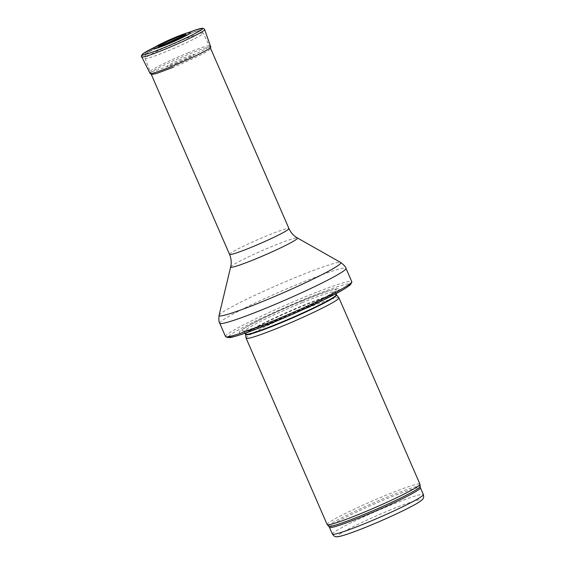<?xml version="1.0" encoding="UTF-8"?>
<svg xmlns="http://www.w3.org/2000/svg" width="565" height="565" viewBox="0 0 565 565"><rect width="100%" height="100%" fill="white"/><g stroke="black" fill="none" stroke-linecap="round" stroke-linejoin="round"><path stroke-width="0.42" stroke-dasharray="2.83 2.12" d="M327.142 524.532A50.603 3.56 156.5 0 1 386.036 495.223A50.603 3.56 156.5 0 1 419.957 484.177M246.1 338.131A50.603 3.56 156.5 0 1 305.015 308.886A50.603 3.56 156.5 0 1 338.901 297.783M302.798 300.75A54.657 3.842 156.5 0 1 331.902 289.993A54.657 3.842 156.5 0 1 322.721 299.295A54.657 3.842 156.5 0 1 258.24 327.333A54.657 3.842 156.5 0 1 245.182 327.7A54.657 3.842 156.5 0 1 302.798 300.75M225.527 336.528A68.824 4.838 156.5 0 1 305.623 296.667A68.824 4.838 156.5 0 1 351.762 281.645M187.799 52.933A32.389 2.281 156.5 0 1 209.509 45.857A32.389 2.281 156.5 0 1 209.509 45.864A32.389 2.281 156.5 0 1 180.715 60.865A32.389 2.281 156.5 0 1 150.106 71.691A32.389 2.281 156.5 0 1 150.106 71.684A32.389 2.281 156.5 0 1 187.799 52.933M180.56 61.684L181.316 61.359L180.56 61.684M172.177 41.528L172.643 41.294L172.177 41.528M190.221 32.791A19.952 1.405 -23.5 0 0 172.374 39.112M170.489 39.931A19.952 1.405 -23.5 0 0 153.694 48.675M176.859 63.259A15.064 1.059 156.5 0 1 166.788 66.416A15.064 1.059 156.5 0 1 178.773 60.173A15.064 1.059 156.5 0 1 181.535 58.972A15.064 1.059 156.5 0 1 194.282 54.763A15.064 1.059 156.5 0 1 177.996 62.786A15.064 1.059 156.5 0 1 176.859 63.259M159.542 46.104A13.68 0.961 -23.5 0 0 159.556 46.104A13.68 0.961 -23.5 0 0 168.518 43.046A13.68 0.961 -23.5 0 0 168.638 42.997A13.68 0.961 -23.5 0 0 184.345 35.327A13.68 0.961 -23.5 0 0 184.36 35.312M169.966 40.164L170.058 40.122A15.064 1.059 156.5 0 1 172.812 38.921L172.904 38.886M332.397 534.08A49.593 3.489 156.5 0 1 390.111 505.357A49.593 3.489 156.5 0 1 423.355 494.53M390.726 509.785A45.546 3.206 -23.5 0 0 339.014 536.369A45.546 3.206 -23.5 0 0 408.721 507.864A45.546 3.206 -23.5 0 0 390.726 509.785M329.459 527.329A49.593 3.489 156.5 0 1 387.173 498.598A49.593 3.489 156.5 0 1 420.424 487.779M328.738 526.234A49.84 3.503 156.5 0 1 386.686 497.292A49.84 3.503 156.5 0 1 420.113 486.5M245.563 334.487A49.649 3.489 156.5 0 1 303.363 305.792A49.649 3.489 156.5 0 1 336.606 294.902M245.464 334.148A49.593 3.489 156.5 0 1 303.179 305.418A49.593 3.489 156.5 0 1 336.422 294.598M302.007 302.72A49.593 3.489 156.5 0 1 335.25 291.893A49.593 3.489 156.5 0 1 291.159 314.867A49.593 3.489 156.5 0 1 244.285 331.443A49.593 3.489 156.5 0 1 302.007 302.72M301.823 300.919A51.436 3.616 156.5 0 1 329.211 290.791A51.436 3.616 156.5 0 1 320.581 299.549A51.436 3.616 156.5 0 1 259.893 325.934A51.436 3.616 156.5 0 1 247.597 326.28A51.436 3.616 156.5 0 1 301.823 300.919M228.79 336.641A65.992 4.64 156.5 0 1 305.594 298.701A65.992 4.64 156.5 0 1 349.622 284.096M219.75 323.244A68.824 4.838 156.5 0 1 299.853 283.376A68.824 4.838 156.5 0 1 345.985 268.354M219.072 315.348A66.395 4.668 156.5 0 1 296.35 277.154A66.395 4.668 156.5 0 1 340.674 262.471M230.661 266.977A36.435 2.564 156.5 0 1 273.072 246.015A36.435 2.564 156.5 0 1 297.395 237.957M229.545 254.398A32.389 2.281 156.5 0 1 267.238 235.64A32.389 2.281 156.5 0 1 288.948 228.571M181.972 40.094A31.647 2.225 156.5 0 1 203.181 33.18A31.647 2.225 156.5 0 1 175.058 47.848A31.647 2.225 156.5 0 1 145.149 58.421A31.647 2.225 156.5 0 1 181.972 40.094M179.451 37.318A27.6 1.942 156.5 0 1 190.363 36.153A27.6 1.942 156.5 0 1 148.115 53.428A27.6 1.942 156.5 0 1 179.451 37.318M155.297 46.93A32.911 2.317 156.5 0 1 187.863 32.77L155.297 46.93M141.497 56.952A34.409 2.422 156.5 0 1 172.078 40.998A34.409 2.422 156.5 0 1 204.601 29.507M150.071 73.429A33.109 2.331 156.5 0 1 179.501 58.075A33.109 2.331 156.5 0 1 210.802 47.022L210.47 48.851C210.166 49.226 210.272 49.89 200.469 54.982C192.531 58.979 183.512 63.061 173.406 67.221M336.02 293.666L335.264 290.827C335.313 290.636 336.006 290.933 328.887 295.071C318.031 301.371 289.4 314.564 266.758 323.3C256.206 327.361 248.974 329.776 245.062 330.553L243.494 330.73L245.055 333.216M331.902 289.993L329.211 290.791C322.608 292.783 313.462 296.166 301.788 300.926C281.25 309.295 257.527 320.39 247.597 326.28L245.182 327.7M210.328 47.742L203.181 33.18C201.38 31.124 200.031 30.333 199.127 30.807C197.821 30.729 194.388 31.28 179.529 37.269C166.336 42.672 151.978 49.494 147.797 52.474L146.42 53.576C145.212 54.162 144.781 55.773 145.149 58.421L150.926 73.57M178.773 60.173L181.535 58.972M172.643 41.294L171.901 41.612M181.316 61.359L180.666 61.642"/><path stroke-width="0.85" d="M338.936 297.84L419.957 484.177A50.603 3.56 156.5 0 1 419.979 484.269A50.603 3.56 156.5 0 1 374.969 507.617A50.603 3.56 156.5 0 1 327.192 524.61A50.603 3.56 156.5 0 1 327.142 524.532L246.121 338.202A50.603 3.56 156.5 0 1 246.1 338.131L245.563 334.487A49.649 3.489 156.5 0 0 292.501 317.954A49.649 3.489 156.5 0 0 336.606 294.902L338.901 297.783A50.603 3.56 156.5 0 1 338.936 297.84A50.603 3.56 156.5 0 1 293.948 321.287A50.603 3.56 156.5 0 1 246.121 338.202M351.762 281.645A68.824 4.838 156.5 0 1 351.79 281.836A68.824 4.838 156.5 0 1 290.572 313.526A68.824 4.838 156.5 0 1 225.654 336.684A68.824 4.838 156.5 0 1 225.527 336.528L219.75 323.244A68.824 4.838 156.5 0 0 284.795 300.241A68.824 4.838 156.5 0 0 345.985 268.354L351.762 281.645M167.071 44.402A19.952 1.405 -23.5 0 0 167.925 44.056A19.952 1.405 -23.5 0 0 190.221 32.791L189.261 32.572C188.943 32.269 183.484 33.723 170.249 39.479C160.481 43.893 155.177 46.627 154.33 47.679L153.694 48.675A19.952 1.405 -23.5 0 0 167.071 44.402M172.374 39.112A19.952 1.405 -23.5 0 0 170.489 39.931M184.36 35.312A13.68 0.961 -23.5 0 0 171.513 39.698A13.68 0.961 -23.5 0 0 159.542 46.104L168.363 43.004A14.45 1.017 156.5 0 1 168.271 43.06A14.45 1.017 156.5 0 1 158.61 46.097A14.45 1.017 156.5 0 1 169.966 40.164A14.45 1.017 156.5 0 1 172.904 38.886A14.45 1.017 156.5 0 1 184.896 34.995A14.45 1.017 156.5 0 1 168.363 43.018L184.345 35.327M172.812 38.921A15.064 1.059 156.5 0 1 185.475 34.797A15.064 1.059 156.5 0 1 168.137 43.208A15.064 1.059 156.5 0 1 168.052 43.244A15.064 1.059 156.5 0 1 158.073 46.358A15.064 1.059 156.5 0 1 170.058 40.122M423.355 494.53A49.593 3.489 156.5 0 1 379.27 517.505A49.593 3.489 156.5 0 1 332.397 534.08L329.459 527.329A49.593 3.489 156.5 0 0 376.332 510.746A49.593 3.489 156.5 0 0 420.424 487.779L423.355 494.53C423.849 496.684 423.715 498.083 422.966 498.718C423.001 499.17 421.554 500.392 418.609 502.398C412.62 506.261 396.658 514.129 378.112 522.102C365.668 527.435 355.321 531.481 347.072 534.25C339.24 536.785 337.743 536.764 336.789 536.75C335.433 537.145 333.971 536.256 332.397 534.08M420.424 487.779L420.113 486.5A49.84 3.503 156.5 0 1 375.789 509.496A49.84 3.503 156.5 0 1 328.738 526.234L329.459 527.329M336.606 294.902L336.422 294.598A49.593 3.489 156.5 0 1 292.331 317.565A49.593 3.489 156.5 0 1 245.464 334.148L245.563 334.487M349.622 284.096A65.992 4.64 156.5 0 1 291.159 314.867A65.992 4.64 156.5 0 1 228.79 336.641M297.395 237.957A36.435 2.564 156.5 0 1 265.105 254.942A36.435 2.564 156.5 0 1 230.661 266.977C231.657 262.711 231.283 258.516 229.545 254.398A32.389 2.281 156.5 0 0 260.161 243.572A32.389 2.281 156.5 0 0 288.948 228.571C290.777 232.646 293.595 235.774 297.395 237.957L340.674 262.471A66.395 4.668 156.5 0 1 281.829 293.419A66.395 4.668 156.5 0 1 219.072 315.348C218.641 319.578 218.867 322.212 219.75 323.244M204.601 29.507L203.993 28.681L202.616 28.25L195.137 30.136L187.855 32.77A32.911 2.317 156.5 0 1 200.116 30.63A32.911 2.317 156.5 0 1 164.33 47.538A32.911 2.317 156.5 0 1 164.238 47.58A32.911 2.317 156.5 0 1 142.564 54.925A32.911 2.317 156.5 0 1 155.297 46.93L142.754 53.887L141.299 55.935L150.071 73.429A33.109 2.331 156.5 0 0 172.261 66.19A33.109 2.331 156.5 0 0 172.346 66.154A33.109 2.331 156.5 0 0 210.802 47.022L204.601 29.507A34.409 2.422 156.5 0 1 164.556 49.43A34.409 2.422 156.5 0 1 141.497 56.952M420.113 486.5L419.979 484.269M328.738 526.234L327.192 524.61M336.422 294.598L336.02 293.666M245.464 334.148L245.055 333.216M351.79 281.836C352.165 281.518 350.83 284.915 349.071 285.791L343.259 289.626L325.744 298.92L290.064 315.355L255.182 329.557C245.606 333.152 238.345 335.561 233.416 336.782C230.322 337.842 227.737 337.814 225.654 336.684M340.674 262.471C344.064 265.041 345.829 267.005 345.985 268.354M230.661 266.977L219.072 315.348M288.948 228.571L210.328 47.742M229.545 254.398L150.926 73.57M173.406 67.221L156.724 73.422L151.964 74.453L150.071 73.429"/></g></svg>
